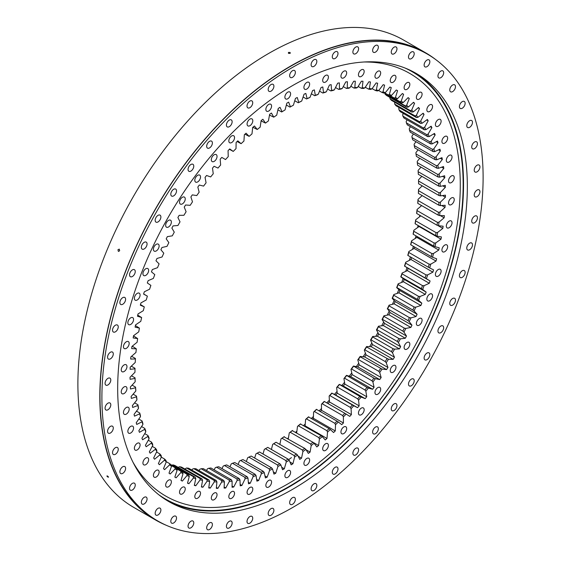 <?xml version="1.0" encoding="UTF-8"?>
<svg xmlns="http://www.w3.org/2000/svg" width="561" height="561" viewBox="0 0 561 561"><rect width="100%" height="100%" fill="white"/><g stroke="black" fill="none" stroke-linecap="round" stroke-linejoin="round"><path stroke-width="0.84" d="M269.504 115.124L273.761 117.158A216.048 124.738 -60 0 1 276.713 115.173L278.242 108.462A223.026 128.764 -60 0 1 280.023 107.326L282.092 111.73A216.048 124.738 -60 0 1 285.051 109.928L286.853 103.161A223.026 128.764 -60 0 1 287.744 102.649A223.026 128.764 -60 0 1 288.635 102.137L290.437 106.821A216.048 124.738 -60 0 1 293.396 105.202L292.309 105.819A214.968 124.114 120 0 0 289.953 107.102L286.355 105.026M249.94 125.699A4.046 2.335 -60 0 1 247.92 125.902A4.046 2.335 -60 0 1 247.296 122.663A4.046 2.335 -60 0 1 249.94 119.093A4.046 2.335 -60 0 1 251.959 118.897A4.046 2.335 -60 0 1 252.583 122.137A4.046 2.335 -60 0 1 249.94 125.699M231.679 142.557A4.046 2.335 -60 0 1 229.659 142.753A4.046 2.335 -60 0 1 229.035 139.514A4.046 2.335 -60 0 1 231.679 135.951A4.046 2.335 -60 0 1 233.699 135.755A4.046 2.335 -60 0 1 234.323 138.995A4.046 2.335 -60 0 1 231.679 142.557M214.176 161.379A4.046 2.335 -60 0 1 212.156 161.582A4.046 2.335 -60 0 1 211.532 158.342A4.046 2.335 -60 0 1 214.176 154.773A4.046 2.335 -60 0 1 216.195 154.577A4.046 2.335 -60 0 1 216.819 157.816A4.046 2.335 -60 0 1 214.176 161.379M197.668 181.918A4.046 2.335 -60 0 1 195.649 182.115A4.046 2.335 -60 0 1 195.025 178.875A4.046 2.335 -60 0 1 197.668 175.312A4.046 2.335 -60 0 1 199.688 175.109A4.046 2.335 -60 0 1 200.312 178.349A4.046 2.335 -60 0 1 197.668 181.918M182.381 203.888A4.046 2.335 -60 0 1 180.354 204.085A4.046 2.335 -60 0 1 179.737 200.845A4.046 2.335 -60 0 1 182.381 197.283A4.046 2.335 -60 0 1 184.401 197.086A4.046 2.335 -60 0 1 185.018 200.326A4.046 2.335 -60 0 1 182.381 203.888M168.51 226.995A4.046 2.335 -60 0 1 166.491 227.198A4.046 2.335 -60 0 1 165.874 223.958A4.046 2.335 -60 0 1 168.51 220.396A4.046 2.335 -60 0 1 170.537 220.193A4.046 2.335 -60 0 1 171.154 223.432A4.046 2.335 -60 0 1 168.51 226.995M156.26 250.935A4.046 2.335 -60 0 1 154.24 251.132A4.046 2.335 -60 0 1 153.616 247.892A4.046 2.335 -60 0 1 156.26 244.33A4.046 2.335 -60 0 1 158.279 244.133A4.046 2.335 -60 0 1 158.903 247.373A4.046 2.335 -60 0 1 156.26 250.935M145.783 275.367A4.046 2.335 -60 0 1 143.763 275.57A4.046 2.335 -60 0 1 143.146 272.33A4.046 2.335 -60 0 1 145.783 268.768A4.046 2.335 -60 0 1 147.809 268.565A4.046 2.335 -60 0 1 148.427 271.805A4.046 2.335 -60 0 1 145.783 275.367M137.228 299.981A4.046 2.335 -60 0 1 135.208 300.177A4.046 2.335 -60 0 1 134.591 296.937A4.046 2.335 -60 0 1 137.228 293.375A4.046 2.335 -60 0 1 139.254 293.179A4.046 2.335 -60 0 1 139.871 296.418A4.046 2.335 -60 0 1 137.228 299.981M130.713 324.426A4.046 2.335 -60 0 1 128.686 324.63A4.046 2.335 -60 0 1 128.069 321.39A4.046 2.335 -60 0 1 130.713 317.828A4.046 2.335 -60 0 1 132.733 317.624A4.046 2.335 -60 0 1 133.35 320.864A4.046 2.335 -60 0 1 130.713 324.426M126.316 348.381A4.046 2.335 -60 0 1 124.29 348.584A4.046 2.335 -60 0 1 123.672 345.345A4.046 2.335 -60 0 1 126.316 341.782A4.046 2.335 -60 0 1 128.336 341.579A4.046 2.335 -60 0 1 128.953 344.819A4.046 2.335 -60 0 1 126.316 348.381M124.1 371.522A4.046 2.335 -60 0 1 122.081 371.726A4.046 2.335 -60 0 1 121.457 368.486A4.046 2.335 -60 0 1 124.1 364.923A4.046 2.335 -60 0 1 126.12 364.72A4.046 2.335 -60 0 1 126.744 367.96A4.046 2.335 -60 0 1 124.1 371.522M124.1 393.534A4.046 2.335 -60 0 1 122.081 393.731A4.046 2.335 -60 0 1 121.457 390.491A4.046 2.335 -60 0 1 124.1 386.929A4.046 2.335 -60 0 1 126.12 386.732A4.046 2.335 -60 0 1 126.744 389.972A4.046 2.335 -60 0 1 124.1 393.534M126.316 414.116A4.046 2.335 -60 0 1 124.29 414.32A4.046 2.335 -60 0 1 123.672 411.08A4.046 2.335 -60 0 1 126.316 407.517A4.046 2.335 -60 0 1 128.336 407.314A4.046 2.335 -60 0 1 128.953 410.554A4.046 2.335 -60 0 1 126.316 414.116M130.713 433.001A4.046 2.335 -60 0 1 128.686 433.197A4.046 2.335 -60 0 1 128.069 429.957A4.046 2.335 -60 0 1 130.713 426.395A4.046 2.335 -60 0 1 132.733 426.199A4.046 2.335 -60 0 1 133.35 429.438A4.046 2.335 -60 0 1 130.713 433.001M137.228 449.915A4.046 2.335 -60 0 1 135.208 450.118A4.046 2.335 -60 0 1 134.591 446.879A4.046 2.335 -60 0 1 137.228 443.316A4.046 2.335 -60 0 1 139.254 443.113A4.046 2.335 -60 0 1 139.871 446.353A4.046 2.335 -60 0 1 137.228 449.915M145.783 464.648A4.046 2.335 -60 0 1 143.763 464.852A4.046 2.335 -60 0 1 143.146 461.612A4.046 2.335 -60 0 1 145.783 458.042A4.046 2.335 -60 0 1 147.809 457.846A4.046 2.335 -60 0 1 148.427 461.086A4.046 2.335 -60 0 1 145.783 464.648M156.26 476.99A4.046 2.335 -60 0 1 154.24 477.194A4.046 2.335 -60 0 1 153.616 473.954A4.046 2.335 -60 0 1 156.26 470.391A4.046 2.335 -60 0 1 158.279 470.188A4.046 2.335 -60 0 1 158.903 473.428A4.046 2.335 -60 0 1 156.26 476.99M168.51 486.78A4.046 2.335 -60 0 1 166.491 486.976A4.046 2.335 -60 0 1 165.874 483.736A4.046 2.335 -60 0 1 168.51 480.174A4.046 2.335 -60 0 1 170.537 479.978A4.046 2.335 -60 0 1 171.154 483.217A4.046 2.335 -60 0 1 168.51 486.78M182.381 493.876A4.046 2.335 -60 0 1 180.354 494.08A4.046 2.335 -60 0 1 179.737 490.84A4.046 2.335 -60 0 1 182.381 487.278A4.046 2.335 -60 0 1 184.401 487.074A4.046 2.335 -60 0 1 185.018 490.314A4.046 2.335 -60 0 1 182.381 493.876M197.668 498.196A4.046 2.335 -60 0 1 195.649 498.392A4.046 2.335 -60 0 1 195.025 495.153A4.046 2.335 -60 0 1 197.668 491.59A4.046 2.335 -60 0 1 199.688 491.394A4.046 2.335 -60 0 1 200.312 494.634A4.046 2.335 -60 0 1 197.668 498.196M214.176 499.669A4.046 2.335 -60 0 1 212.156 499.872A4.046 2.335 -60 0 1 211.532 496.632A4.046 2.335 -60 0 1 214.176 493.07A4.046 2.335 -60 0 1 216.195 492.867A4.046 2.335 -60 0 1 216.819 496.106A4.046 2.335 -60 0 1 214.176 499.669M231.679 498.28A4.046 2.335 -60 0 1 229.659 498.484A4.046 2.335 -60 0 1 229.035 495.244A4.046 2.335 -60 0 1 231.679 491.681A4.046 2.335 -60 0 1 233.699 491.478A4.046 2.335 -60 0 1 234.323 494.718A4.046 2.335 -60 0 1 231.679 498.28M249.94 494.052A4.046 2.335 -60 0 1 247.92 494.255A4.046 2.335 -60 0 1 247.296 491.015A4.046 2.335 -60 0 1 249.94 487.446A4.046 2.335 -60 0 1 251.959 487.25A4.046 2.335 -60 0 1 252.583 490.489A4.046 2.335 -60 0 1 249.94 494.052M268.712 487.039A4.046 2.335 -60 0 1 266.692 487.236A4.046 2.335 -60 0 1 266.068 483.996A4.046 2.335 -60 0 1 268.712 480.433A4.046 2.335 -60 0 1 270.732 480.23A4.046 2.335 -60 0 1 271.356 483.47A4.046 2.335 -60 0 1 268.712 487.039M287.744 477.327A4.046 2.335 -60 0 1 285.724 477.53A4.046 2.335 -60 0 1 285.1 474.29A4.046 2.335 -60 0 1 287.744 470.728A4.046 2.335 -60 0 1 289.764 470.525A4.046 2.335 -60 0 1 290.388 473.765A4.046 2.335 -60 0 1 287.744 477.327M306.776 465.062A4.046 2.335 -60 0 1 304.749 465.265A4.046 2.335 -60 0 1 304.132 462.026A4.046 2.335 -60 0 1 306.776 458.456A4.046 2.335 -60 0 1 308.795 458.26A4.046 2.335 -60 0 1 309.413 461.5A4.046 2.335 -60 0 1 306.776 465.062M325.548 450.399A4.046 2.335 -60 0 1 323.522 450.602A4.046 2.335 -60 0 1 322.905 447.362A4.046 2.335 -60 0 1 325.548 443.8A4.046 2.335 -60 0 1 327.568 443.597A4.046 2.335 -60 0 1 328.185 446.837A4.046 2.335 -60 0 1 325.548 450.399M343.809 433.548A4.046 2.335 -60 0 1 341.782 433.744A4.046 2.335 -60 0 1 341.165 430.504A4.046 2.335 -60 0 1 343.809 426.942A4.046 2.335 -60 0 1 345.828 426.746A4.046 2.335 -60 0 1 346.446 429.985A4.046 2.335 -60 0 1 343.809 433.548M361.312 414.719A4.046 2.335 -60 0 1 359.285 414.923A4.046 2.335 -60 0 1 358.668 411.683A4.046 2.335 -60 0 1 361.312 408.12A4.046 2.335 -60 0 1 363.332 407.917A4.046 2.335 -60 0 1 363.949 411.157A4.046 2.335 -60 0 1 361.312 414.719M377.819 394.187A4.046 2.335 -60 0 1 375.793 394.383A4.046 2.335 -60 0 1 375.176 391.143A4.046 2.335 -60 0 1 377.819 387.581A4.046 2.335 -60 0 1 379.839 387.385A4.046 2.335 -60 0 1 380.456 390.624A4.046 2.335 -60 0 1 377.819 394.187M393.107 372.216A4.046 2.335 -60 0 1 391.087 372.413A4.046 2.335 -60 0 1 390.47 369.173A4.046 2.335 -60 0 1 393.107 365.611A4.046 2.335 -60 0 1 395.126 365.414A4.046 2.335 -60 0 1 395.75 368.654A4.046 2.335 -60 0 1 393.107 372.216M406.97 349.103A4.046 2.335 -60 0 1 404.951 349.307A4.046 2.335 -60 0 1 404.334 346.067A4.046 2.335 -60 0 1 406.97 342.505A4.046 2.335 -60 0 1 408.997 342.301A4.046 2.335 -60 0 1 409.614 345.541A4.046 2.335 -60 0 1 406.97 349.103M419.228 325.17A4.046 2.335 -60 0 1 417.202 325.366A4.046 2.335 -60 0 1 416.585 322.126A4.046 2.335 -60 0 1 419.228 318.564A4.046 2.335 -60 0 1 421.248 318.368A4.046 2.335 -60 0 1 421.865 321.607A4.046 2.335 -60 0 1 419.228 325.17M429.698 300.731A4.046 2.335 -60 0 1 427.678 300.934A4.046 2.335 -60 0 1 427.061 297.695A4.046 2.335 -60 0 1 429.698 294.125A4.046 2.335 -60 0 1 431.725 293.929A4.046 2.335 -60 0 1 432.342 297.169A4.046 2.335 -60 0 1 429.698 300.731M438.253 276.124A4.046 2.335 -60 0 1 436.234 276.321A4.046 2.335 -60 0 1 435.617 273.081A4.046 2.335 -60 0 1 438.253 269.518A4.046 2.335 -60 0 1 440.28 269.322A4.046 2.335 -60 0 1 440.897 272.562A4.046 2.335 -60 0 1 438.253 276.124M444.775 251.672A4.046 2.335 -60 0 1 442.755 251.875A4.046 2.335 -60 0 1 442.131 248.635A4.046 2.335 -60 0 1 444.775 245.073A4.046 2.335 -60 0 1 446.794 244.869A4.046 2.335 -60 0 1 447.419 248.109A4.046 2.335 -60 0 1 444.775 251.672M449.172 227.717A4.046 2.335 -60 0 1 447.152 227.92A4.046 2.335 -60 0 1 446.528 224.68A4.046 2.335 -60 0 1 449.172 221.118A4.046 2.335 -60 0 1 451.191 220.915A4.046 2.335 -60 0 1 451.815 224.155A4.046 2.335 -60 0 1 449.172 227.717M451.388 204.576A4.046 2.335 -60 0 1 449.361 204.779A4.046 2.335 -60 0 1 448.744 201.539A4.046 2.335 -60 0 1 451.388 197.977A4.046 2.335 -60 0 1 453.407 197.774A4.046 2.335 -60 0 1 454.024 201.013A4.046 2.335 -60 0 1 451.388 204.576M451.388 182.57A4.046 2.335 -60 0 1 449.361 182.767A4.046 2.335 -60 0 1 448.744 179.527A4.046 2.335 -60 0 1 451.388 175.965A4.046 2.335 -60 0 1 453.407 175.761A4.046 2.335 -60 0 1 454.024 179.001A4.046 2.335 -60 0 1 451.388 182.57M449.172 161.982A4.046 2.335 -60 0 1 447.152 162.185A4.046 2.335 -60 0 1 446.528 158.945A4.046 2.335 -60 0 1 449.172 155.383A4.046 2.335 -60 0 1 451.191 155.18A4.046 2.335 -60 0 1 451.815 158.419A4.046 2.335 -60 0 1 449.172 161.982M444.775 143.104A4.046 2.335 -60 0 1 442.755 143.3A4.046 2.335 -60 0 1 442.131 140.061A4.046 2.335 -60 0 1 444.775 136.498A4.046 2.335 -60 0 1 446.794 136.302A4.046 2.335 -60 0 1 447.419 139.542A4.046 2.335 -60 0 1 444.775 143.104M438.253 126.183A4.046 2.335 -60 0 1 436.234 126.386A4.046 2.335 -60 0 1 435.617 123.147A4.046 2.335 -60 0 1 438.253 119.584A4.046 2.335 -60 0 1 440.28 119.381A4.046 2.335 -60 0 1 440.897 122.621A4.046 2.335 -60 0 1 438.253 126.183M429.698 111.45A4.046 2.335 -60 0 1 427.678 111.653A4.046 2.335 -60 0 1 427.061 108.413A4.046 2.335 -60 0 1 429.698 104.851A4.046 2.335 -60 0 1 431.725 104.648A4.046 2.335 -60 0 1 432.342 107.887A4.046 2.335 -60 0 1 429.698 111.45M419.228 99.108A4.046 2.335 -60 0 1 417.202 99.311A4.046 2.335 -60 0 1 416.585 96.071A4.046 2.335 -60 0 1 419.228 92.509A4.046 2.335 -60 0 1 421.248 92.306A4.046 2.335 -60 0 1 421.865 95.545A4.046 2.335 -60 0 1 419.228 99.108M406.97 89.325A4.046 2.335 -60 0 1 404.951 89.522A4.046 2.335 -60 0 1 404.334 86.282A4.046 2.335 -60 0 1 406.97 82.719A4.046 2.335 -60 0 1 408.997 82.523A4.046 2.335 -60 0 1 409.614 85.763A4.046 2.335 -60 0 1 406.97 89.325M393.107 82.222A4.046 2.335 -60 0 1 391.087 82.425A4.046 2.335 -60 0 1 390.463 79.185A4.046 2.335 -60 0 1 393.107 75.623A4.046 2.335 -60 0 1 395.126 75.419A4.046 2.335 -60 0 1 395.75 78.659A4.046 2.335 -60 0 1 393.107 82.222M377.819 77.909A4.046 2.335 -60 0 1 375.793 78.105A4.046 2.335 -60 0 1 375.176 74.865A4.046 2.335 -60 0 1 377.819 71.303A4.046 2.335 -60 0 1 379.839 71.107A4.046 2.335 -60 0 1 380.456 74.347A4.046 2.335 -60 0 1 377.819 77.909M361.312 76.429A4.046 2.335 -60 0 1 359.285 76.633A4.046 2.335 -60 0 1 358.668 73.393A4.046 2.335 -60 0 1 361.312 69.83A4.046 2.335 -60 0 1 363.332 69.627A4.046 2.335 -60 0 1 363.949 72.867A4.046 2.335 -60 0 1 361.312 76.429M343.809 77.818A4.046 2.335 -60 0 1 341.782 78.021A4.046 2.335 -60 0 1 341.165 74.781A4.046 2.335 -60 0 1 343.809 71.219A4.046 2.335 -60 0 1 345.828 71.016A4.046 2.335 -60 0 1 346.446 74.255A4.046 2.335 -60 0 1 343.809 77.818M325.548 82.046A4.046 2.335 -60 0 1 323.522 82.25A4.046 2.335 -60 0 1 322.905 79.01A4.046 2.335 -60 0 1 325.548 75.447A4.046 2.335 -60 0 1 327.568 75.244A4.046 2.335 -60 0 1 328.185 78.484A4.046 2.335 -60 0 1 325.548 82.046M306.776 89.066A4.046 2.335 -60 0 1 304.749 89.269A4.046 2.335 -60 0 1 304.132 86.022A4.046 2.335 -60 0 1 306.776 82.46A4.046 2.335 -60 0 1 308.795 82.264A4.046 2.335 -60 0 1 309.413 85.503A4.046 2.335 -60 0 1 306.776 89.066M268.712 111.036A4.046 2.335 -60 0 1 266.692 111.239A4.046 2.335 -60 0 1 266.068 108A4.046 2.335 -60 0 1 268.712 104.437A4.046 2.335 -60 0 1 270.732 104.234A4.046 2.335 -60 0 1 271.356 107.474A4.046 2.335 -60 0 1 268.712 111.036M287.744 98.771A4.046 2.335 -60 0 1 285.724 98.974A4.046 2.335 -60 0 1 285.1 95.735A4.046 2.335 -60 0 1 287.744 92.172A4.046 2.335 -60 0 1 289.764 91.969A4.046 2.335 -60 0 1 290.388 95.209A4.046 2.335 -60 0 1 287.744 98.771M288.158 459.143L289.224 460.293A216.048 124.738 -60 0 1 287.744 461.149A216.048 124.738 -60 0 1 286.264 461.998L285.801 460.504L265.409 448.73A214.968 124.114 -60 0 0 266.587 448.057A214.968 124.114 -60 0 0 267.765 447.369L288.158 459.143A214.968 124.114 120 0 1 286.98 459.831A214.968 124.114 120 0 1 285.801 460.504M418.555 181.035A214.968 124.114 -60 0 1 418.59 183.742L438.983 195.516A214.968 124.114 120 0 0 438.954 192.809L418.555 181.035L418.548 179.8L421.837 176.35M418.155 171.694A214.968 124.114 -60 0 1 418.317 174.317L438.709 186.091A214.968 124.114 120 0 0 438.548 183.468L418.155 171.694L418.127 170.418L421.016 167.164M417.293 162.648A214.968 124.114 -60 0 1 417.587 165.186L437.98 176.96A214.968 124.114 120 0 0 437.692 174.422L417.293 162.648L417.251 161.344L419.761 158.314M415.989 153.938A214.968 124.114 -60 0 1 416.402 156.372L436.802 168.146A214.968 124.114 120 0 0 436.381 165.712L415.989 153.938L415.918 152.599L418.078 149.815M414.235 145.572A214.968 124.114 -60 0 1 414.782 147.908L435.175 159.682A214.968 124.114 120 0 0 434.635 157.346L414.235 145.572L414.144 144.205L415.96 141.695M412.04 137.592A214.968 124.114 -60 0 1 412.714 139.815L433.106 151.589A214.968 124.114 120 0 0 432.44 149.366L412.04 137.592L411.928 136.197L413.422 133.981M409.418 130.012A214.968 124.114 -60 0 1 410.203 132.123L430.603 143.897A214.968 124.114 120 0 0 429.81 141.786L409.418 130.012L409.271 128.595L410.47 126.688M406.36 122.859A214.968 124.114 -60 0 1 407.272 124.844L427.664 136.618A214.968 124.114 120 0 0 426.76 134.633L406.36 122.859L406.185 121.421L407.111 119.851M402.889 116.148A214.968 124.114 -60 0 1 403.92 118.006L424.312 129.78A214.968 124.114 120 0 0 423.289 127.929L402.889 116.148L402.686 114.696L403.352 113.476M399.018 109.914A214.968 124.114 -60 0 1 400.154 111.632L420.554 123.406A214.968 124.114 120 0 0 419.411 121.688L399.018 109.914L398.773 108.441L399.201 107.593M394.741 104.157A214.968 124.114 -60 0 1 395.996 105.741L416.388 117.515A214.968 124.114 120 0 0 415.14 115.931L394.741 104.157L394.685 102.207M390.084 98.904A214.968 124.114 -60 0 1 391.445 100.342L411.844 112.116A214.968 124.114 120 0 0 410.484 110.678L390.084 98.904L389.804 97.348M385.063 94.171A214.968 124.114 -60 0 1 386.529 95.461L406.921 107.235A214.968 124.114 120 0 0 405.456 105.945L385.063 94.171L384.713 92.677M384.418 92.93L401.641 102.88A214.968 124.114 120 0 0 400.084 101.737L388.535 95.075M381.992 92.446L383.002 91.843A216.048 124.738 -60 0 1 385.295 92.677L383.822 93.105A214.968 124.114 120 0 0 381.992 92.446L378.682 90.531M375.372 90.482L376.34 89.893A216.048 124.738 -60 0 1 378.731 90.517L377.28 90.98A214.968 124.114 120 0 0 375.372 90.482L372.125 88.61M390.281 95.749L396.024 99.066A214.968 124.114 120 0 0 394.467 98.14A214.968 124.114 120 0 0 394.369 98.084L390.309 95.742M388.331 94.984L389.383 94.374A216.048 124.738 -60 0 1 391.571 95.405L390.077 95.805A214.968 124.114 120 0 0 388.331 94.984L384.657 92.86M368.486 89.094L369.411 88.519A216.048 124.738 -60 0 1 371.894 88.94L370.463 89.43A214.968 124.114 120 0 0 368.486 89.094L365.274 87.243M361.361 88.294L362.238 87.733A216.048 124.738 -60 0 1 364.804 87.944L363.402 88.463A214.968 124.114 120 0 0 361.361 88.294L358.163 86.45M354.005 88.077L354.84 87.53A216.048 124.738 -60 0 1 357.483 87.537L356.116 88.077A214.968 124.114 120 0 0 354.005 88.077L350.814 86.233M346.46 88.442L347.245 87.923A216.048 124.738 -60 0 1 349.959 87.719L348.619 88.28A214.968 124.114 120 0 0 346.46 88.442L343.262 86.597M338.732 89.395L339.475 88.904A216.048 124.738 -60 0 1 342.245 88.491L340.941 89.066A214.968 124.114 120 0 0 338.732 89.395L335.513 87.537M330.85 90.931L331.551 90.461A216.048 124.738 -60 0 1 334.37 89.844L333.101 90.433A214.968 124.114 120 0 0 330.85 90.931L327.603 89.059M322.834 93.042L323.487 92.607A216.048 124.738 -60 0 1 326.355 91.78L325.121 92.383A214.968 124.114 120 0 0 322.834 93.042L319.546 91.141M314.714 95.721L315.324 95.321A216.048 124.738 -60 0 1 318.227 94.29L317.028 94.9A214.968 124.114 120 0 0 314.714 95.721L311.369 93.792M306.509 98.967L307.077 98.603A216.048 124.738 -60 0 1 310.009 97.376L308.845 97.986A214.968 124.114 120 0 0 306.509 98.967L303.101 96.997M298.249 102.761L298.775 102.439A216.048 124.738 -60 0 1 301.72 101.015L300.598 101.632A214.968 124.114 120 0 0 298.249 102.761L294.756 100.742M276.061 442.243A214.968 124.114 -60 0 1 273.712 443.751L294.104 455.525A214.968 124.114 120 0 0 296.46 454.017L276.061 442.243L275.64 442.461A216.048 124.738 120 0 1 272.688 444.354L273.712 443.751M284.336 436.612A214.968 124.114 -60 0 1 281.994 438.26L302.386 450.034A214.968 124.114 120 0 0 304.728 448.386L283.95 436.781A216.048 124.738 120 0 1 281.012 438.856L281.994 438.26M292.554 430.483A214.968 124.114 -60 0 1 290.226 432.272L310.619 444.046A214.968 124.114 120 0 0 312.947 442.264L292.211 430.61A216.048 124.738 120 0 1 289.294 432.854L290.226 432.272M300.689 423.892A214.968 124.114 -60 0 1 298.389 425.806L318.788 437.587A214.968 124.114 120 0 0 321.088 435.666L300.387 423.969A216.048 124.738 120 0 1 297.498 426.374L298.389 425.806M308.732 416.844A214.968 124.114 -60 0 1 306.46 418.892L326.853 430.666A214.968 124.114 120 0 0 329.125 428.618L308.459 416.872A216.048 124.738 120 0 1 305.612 419.439L306.46 418.892M316.642 409.369A214.968 124.114 -60 0 1 314.412 411.529L334.805 423.303A214.968 124.114 120 0 0 337.035 421.143L316.411 409.341A216.048 124.738 120 0 1 313.613 412.055L314.412 411.529M324.405 401.48A214.968 124.114 -60 0 1 322.217 403.759L342.617 415.533A214.968 124.114 120 0 0 344.798 413.254L324.209 401.403A216.048 124.738 120 0 1 321.46 404.257L322.217 403.759M332 393.212A214.968 124.114 -60 0 1 329.861 395.596L350.253 407.37A214.968 124.114 120 0 0 352.392 404.986L331.824 393.079A216.048 124.738 120 0 1 329.146 396.066L329.861 395.596M339.391 384.58A214.968 124.114 -60 0 1 337.315 387.062L357.708 398.836A214.968 124.114 120 0 0 359.783 396.354L339.251 384.39A216.048 124.738 120 0 1 336.649 387.504L337.315 387.062M346.572 375.618A214.968 124.114 -60 0 1 344.559 378.191L364.952 389.965A214.968 124.114 120 0 0 366.964 387.392L346.46 375.365A216.048 124.738 120 0 1 343.935 378.598L344.559 378.191M353.507 366.34A214.968 124.114 -60 0 1 351.565 369.005L371.964 380.779A214.968 124.114 120 0 0 373.907 378.114L353.423 366.038A216.048 124.738 120 0 1 350.983 369.376L351.565 369.005M372.693 336.958A214.968 124.114 -60 0 1 370.989 339.826L391.389 351.6A214.968 124.114 120 0 0 393.086 348.732L372.693 336.958L372.672 336.481A216.048 124.738 120 0 1 370.541 340.078L370.989 339.826M385.197 361.565L364.804 349.791A214.968 124.114 -60 0 0 366.592 346.986L388.471 359.222A216.048 124.738 -60 0 1 386.227 362.743L385.197 361.565A214.968 124.114 120 0 0 386.985 358.76M378.717 371.298L358.325 359.524A214.968 124.114 -60 0 0 360.19 356.789L382.048 369.082A216.048 124.738 -60 0 1 379.706 372.518L378.717 371.298A214.968 124.114 120 0 0 380.582 368.563M393.766 295.24A214.968 124.114 -60 0 1 392.462 298.256L412.854 310.03A214.968 124.114 120 0 0 414.165 307.014L393.766 295.24L393.801 294.532A216.048 124.738 120 0 1 392.167 298.319L392.462 298.256M408.015 320.619L387.623 308.845A214.968 124.114 -60 0 0 389.032 305.85L409.425 317.624L410.975 317.856A216.048 124.738 -60 0 1 409.207 321.614L408.015 320.619A214.968 124.114 120 0 0 409.425 317.624M378.479 326.74A214.968 124.114 -60 0 1 376.873 329.658L397.265 341.432A214.968 124.114 120 0 0 398.871 338.514L378.479 326.74L378.479 326.207A216.048 124.738 120 0 1 376.459 329.868L376.873 329.658M402.812 331.095L382.42 319.321A214.968 124.114 -60 0 0 383.927 316.362L404.327 328.136L405.862 328.423A216.048 124.738 -60 0 1 403.962 332.14L402.812 331.095A214.968 124.114 120 0 0 404.327 328.136M398.121 284.56A214.968 124.114 -60 0 1 396.929 287.597L417.321 299.371A214.968 124.114 120 0 0 418.52 296.334L398.121 284.56L398.17 283.803A216.048 124.738 120 0 1 396.669 287.611L396.929 287.597M402.09 273.845A214.968 124.114 -60 0 1 401.003 276.889L421.395 288.663A214.968 124.114 120 0 0 422.482 285.619L402.09 273.845L402.139 273.032A216.048 124.738 120 0 1 400.778 276.846L401.003 276.889M405.645 263.123A214.968 124.114 -60 0 1 404.677 266.166L425.077 277.94A214.968 124.114 120 0 0 426.044 274.904L405.645 263.123L405.701 262.26A216.048 124.738 120 0 1 404.488 266.075L404.677 266.166M408.794 252.436A214.968 124.114 -60 0 1 407.945 255.465L428.338 267.239A214.968 124.114 120 0 0 429.186 264.21L408.794 252.436L408.85 251.517A216.048 124.738 120 0 1 407.784 255.318L407.945 255.465M411.515 241.805A214.968 124.114 -60 0 1 410.785 244.813L431.178 256.587A214.968 124.114 120 0 0 431.907 253.579L411.515 241.805L411.564 240.837A216.048 124.738 120 0 1 410.652 244.61L410.785 244.813M413.801 231.265A214.968 124.114 -60 0 1 413.198 234.246L433.59 246.02A214.968 124.114 120 0 0 434.193 243.039L413.801 231.265L413.85 230.248A216.048 124.738 120 0 1 413.092 233.986L413.198 234.246M415.645 220.852A214.968 124.114 -60 0 1 415.168 223.79L435.56 235.571A214.968 124.114 120 0 0 436.044 232.626L415.645 220.852L415.694 219.786A216.048 124.738 120 0 1 415.091 223.474L415.168 223.79M417.054 210.592A214.968 124.114 -60 0 1 416.697 213.489L437.096 225.263A214.968 124.114 120 0 0 437.447 222.366L417.054 210.592L417.082 209.477A216.048 124.738 120 0 1 416.641 213.11L416.697 213.489M418.008 200.515A214.968 124.114 -60 0 1 417.784 203.355L438.176 215.129A214.968 124.114 120 0 0 438.4 212.289L418.008 200.515L418.029 199.358A216.048 124.738 120 0 1 417.749 202.921L417.784 203.355M438.807 205.2L418.415 193.426A214.968 124.114 -60 0 0 418.506 190.656L438.905 202.43L440.434 202.114A216.048 124.738 -60 0 1 440.315 205.592L438.807 205.2A214.968 124.114 120 0 0 438.905 202.43M135.559 387.132A214.968 124.114 120 0 0 135.783 389.713L135.818 391.003A216.048 124.738 -60 0 1 135.538 387.763L135.559 387.132L132.087 385.127M136.512 396.108A214.968 124.114 120 0 0 136.87 398.591L136.926 399.916A216.048 124.738 -60 0 1 136.484 396.795L136.512 396.108L133.125 394.152M137.915 404.747A214.968 124.114 120 0 0 138.399 407.132L138.476 408.485A216.048 124.738 -60 0 1 137.873 405.491L137.915 404.747L134.591 402.826M139.766 413.029A214.968 124.114 120 0 0 140.369 415.308L140.474 416.69A216.048 124.738 -60 0 1 139.717 413.829L139.766 413.029L136.491 411.136M142.052 420.925A214.968 124.114 120 0 0 142.782 423.092L142.915 424.495A216.048 124.738 -60 0 1 142.003 421.781L142.052 420.925L138.819 419.06M144.773 428.415A214.968 124.114 120 0 0 145.622 430.462L145.783 431.886A216.048 124.738 -60 0 1 144.717 429.319L144.773 428.415L141.568 426.563M147.922 435.476A214.968 124.114 120 0 0 148.889 437.398L149.079 438.842A216.048 124.738 -60 0 1 147.866 436.43L147.922 435.476L144.724 433.632M151.477 442.082A214.968 124.114 120 0 0 152.564 443.87L152.788 445.336A216.048 124.738 -60 0 1 151.428 443.085L151.477 442.082L148.286 440.238M155.439 448.218A214.968 124.114 120 0 0 156.638 449.873L156.898 451.346A216.048 124.738 -60 0 1 155.397 449.27L155.439 448.218L152.241 446.374M159.801 453.87A214.968 124.114 120 0 0 161.105 455.378L161.4 456.864A216.048 124.738 -60 0 1 159.759 454.964L159.801 453.87L156.575 452.005M164.534 459.01A214.968 124.114 120 0 0 165.944 460.371L166.28 461.864A216.048 124.738 -60 0 1 164.506 460.153L164.534 459.01L161.28 457.131M176.715 468.856L180.873 471.254A214.968 124.114 120 0 0 182.57 472.159L176.505 468.652M169.639 463.631A214.968 124.114 120 0 0 171.147 464.845L171.519 466.338A216.048 124.738 -60 0 1 169.625 464.817L169.639 463.631L166.238 461.668M182.57 472.159L183.026 473.645A216.048 124.738 -60 0 1 180.894 472.516L176.098 477.825A223.026 128.764 -60 0 1 174.843 477.081L177.108 470.272L176.694 468.779A214.968 124.114 120 0 1 175.088 467.713L171.322 465.539M174.85 465.455A214.968 124.114 -60 0 1 172.984 464.873L193.377 476.647A214.968 124.114 120 0 0 195.242 477.229L174.85 465.455M170.972 464.704L188.762 474.978A214.968 124.114 120 0 1 186.974 474.234L171.224 465.139M181.603 467.131A214.968 124.114 -60 0 1 179.66 466.71L200.06 478.484A214.968 124.114 120 0 0 202.002 478.905L181.603 467.131M188.615 468.225A214.968 124.114 -60 0 1 186.603 467.972L206.995 479.746A214.968 124.114 120 0 0 209.008 479.999L188.615 468.225M195.859 468.737A214.968 124.114 -60 0 1 193.776 468.645L214.176 480.419A214.968 124.114 120 0 0 216.251 480.511L195.859 468.737M203.313 468.659A214.968 124.114 -60 0 1 201.175 468.737L221.567 480.518A214.968 124.114 120 0 0 223.706 480.433L203.313 468.659M210.95 468A214.968 124.114 -60 0 1 208.769 468.246L229.161 480.02A214.968 124.114 120 0 0 231.349 479.774L210.95 468M218.762 466.752A214.968 124.114 -60 0 1 216.532 467.166L236.924 478.94A214.968 124.114 120 0 0 239.154 478.533L218.762 466.752M226.714 464.929A214.968 124.114 -60 0 1 224.442 465.511L244.834 477.285A214.968 124.114 120 0 0 247.106 476.71L226.714 464.929M234.779 462.537A214.968 124.114 -60 0 1 232.478 463.274L252.878 475.048A214.968 124.114 120 0 0 255.178 474.311L234.779 462.537M242.948 459.571A214.968 124.114 -60 0 1 240.62 460.469L261.012 472.243A214.968 124.114 120 0 0 263.34 471.345L242.948 459.571M251.181 456.051A214.968 124.114 -60 0 1 248.839 457.103L269.231 468.877A214.968 124.114 120 0 0 271.573 467.825L251.181 456.051M259.463 451.977A214.968 124.114 -60 0 1 257.106 453.19L277.506 464.964A214.968 124.114 120 0 0 279.855 463.751L259.463 451.977M252.899 127.263L257.254 129.493A216.048 124.738 -60 0 1 260.157 127.172L261.131 120.622A223.026 128.764 -60 0 1 262.885 119.269L265.479 123.083L261.089 120.91M237.114 141.519L241.111 143.686A216.048 124.738 -60 0 1 243.937 141.042L244.337 134.738A223.026 128.764 -60 0 1 246.055 133.195L249.126 136.372L244.954 134.177M131.484 375.793L135.061 377.855A214.968 124.114 120 0 0 135.152 380.512L135.173 381.768A216.048 124.738 -60 0 1 135.047 378.43L130.068 379.299A223.026 128.764 -60 0 1 130.04 377.258L134.977 372.245A216.048 124.738 -60 0 1 135.019 368.808L130.138 369.313A223.026 128.764 -60 0 1 130.208 367.217L135.236 362.462A216.048 124.738 -60 0 1 135.439 358.942L130.678 359.068A223.026 128.764 -60 0 1 130.846 356.922L135.951 352.448A216.048 124.738 -60 0 1 136.316 348.851L131.681 348.605A223.026 128.764 -60 0 1 131.947 346.425L137.122 342.231A216.048 124.738 -60 0 1 137.641 338.571L133.16 337.953A223.026 128.764 -60 0 1 133.518 335.73L138.742 331.846A216.048 124.738 -60 0 1 139.423 328.129L135.096 327.147A223.026 128.764 -60 0 1 135.552 324.896L140.804 321.313A216.048 124.738 -60 0 1 141.638 317.554L137.48 316.208A223.026 128.764 -60 0 1 138.034 313.936L143.307 310.675A216.048 124.738 -60 0 1 144.296 306.888L140.32 305.177A223.026 128.764 -60 0 1 140.965 302.884L146.239 299.96A216.048 124.738 -60 0 1 147.382 296.152L143.602 294.083A223.026 128.764 -60 0 1 144.331 291.783L149.598 289.203A216.048 124.738 -60 0 1 150.881 285.381L147.312 282.961A223.026 128.764 -60 0 1 148.132 280.661L153.363 278.424A216.048 124.738 -60 0 1 154.794 274.61L151.442 271.847A223.026 128.764 -60 0 1 152.347 269.553L157.529 267.674A216.048 124.738 -60 0 1 159.1 263.873L155.972 260.767A223.026 128.764 -60 0 1 156.961 258.488L162.087 256.966A216.048 124.738 -60 0 1 163.791 253.193L160.902 249.764A223.026 128.764 -60 0 1 161.968 247.499L167.024 246.342A216.048 124.738 -60 0 1 168.854 242.611L166.21 238.867A223.026 128.764 -60 0 1 167.353 236.63L172.311 235.837A216.048 124.738 -60 0 1 174.275 232.149L171.883 228.103A223.026 128.764 -60 0 1 173.097 225.894L177.949 225.48A216.048 124.738 -60 0 1 180.025 221.847L177.893 217.507A223.026 128.764 -60 0 1 179.183 215.34L183.917 215.291A216.048 124.738 -60 0 1 186.105 211.735L184.239 207.114A223.026 128.764 -60 0 1 185.586 204.989L190.193 205.319A216.048 124.738 -60 0 1 192.486 201.841L190.894 196.946A223.026 128.764 -60 0 1 192.304 194.877L196.757 195.579A216.048 124.738 -60 0 1 199.148 192.192L197.83 187.051A223.026 128.764 -60 0 1 199.302 185.039L203.594 186.105A216.048 124.738 -60 0 1 206.076 182.816L205.046 177.437A223.026 128.764 -60 0 1 206.56 175.495L210.684 176.925A216.048 124.738 -60 0 1 213.25 173.749L212.5 168.153A223.026 128.764 -60 0 1 214.071 166.273L217.998 168.069A216.048 124.738 -60 0 1 220.641 165.011L220.178 159.212A223.026 128.764 -60 0 1 221.791 157.41L225.529 159.555A216.048 124.738 -60 0 1 228.236 156.631L228.061 150.643A223.026 128.764 -60 0 1 229.715 148.924L233.236 151.421L229.379 149.268M147.382 296.152L143.637 293.971M144.296 306.888L140.481 304.595M141.638 317.554L137.74 315.142M139.423 328.129L135.411 325.576M137.641 338.571L133.497 335.871M136.316 348.851L132.284 346.151M135.439 358.942L135.411 358.479L131.59 356.27M135.019 368.808L135.012 368.289L131.323 366.165M438.954 192.809L440.469 192.458A216.048 124.738 -60 0 1 440.511 195.845L438.983 195.516M438.548 183.468L440.048 183.075A216.048 124.738 -60 0 1 440.252 186.364L438.709 186.091M437.692 174.422L439.172 174.001A216.048 124.738 -60 0 1 439.529 177.178L437.98 176.96M436.381 165.712L437.839 165.25A216.048 124.738 -60 0 1 438.365 168.314L436.802 168.146M434.635 157.346L436.065 156.863A216.048 124.738 -60 0 1 436.746 159.794L435.175 159.682M432.44 149.366L433.842 148.854A216.048 124.738 -60 0 1 434.684 151.645L433.106 151.589M429.81 141.786L431.192 141.253A216.048 124.738 -60 0 1 432.18 143.897L430.603 143.897M426.76 134.633L428.106 134.079A216.048 124.738 -60 0 1 429.249 136.568L427.664 136.618M423.289 127.929L424.6 127.354A216.048 124.738 -60 0 1 425.89 129.682L424.312 129.78M419.411 121.688L420.694 121.099A216.048 124.738 -60 0 1 422.124 123.259L420.554 123.406M415.14 115.931L416.381 115.328A216.048 124.738 -60 0 1 417.952 117.319L416.388 117.515M410.484 110.678L411.69 110.068A216.048 124.738 -60 0 1 413.394 111.877L411.844 112.116M405.456 105.945L406.627 105.328A216.048 124.738 -60 0 1 408.464 106.948L406.921 107.235M400.084 101.737L401.213 101.127A216.048 124.738 -60 0 1 403.17 102.551L401.641 102.88M394.369 98.084L395.456 97.467A216.048 124.738 -60 0 1 397.532 98.701L396.024 99.066M296.46 454.017L297.561 455.118A216.048 124.738 -60 0 1 294.609 457.012L294.104 455.525M304.728 448.386L305.871 449.438A216.048 124.738 -60 0 1 302.933 451.507L302.386 450.034M312.947 442.264L314.132 443.267A216.048 124.738 -60 0 1 311.208 445.511L310.619 444.046M321.088 435.666L322.309 436.626A216.048 124.738 -60 0 1 319.419 439.032L318.788 437.587M329.125 428.618L330.38 429.523A216.048 124.738 -60 0 1 327.533 432.089L326.853 430.666M337.035 421.143L338.325 421.998A216.048 124.738 -60 0 1 335.527 424.712L334.805 423.303M344.798 413.254L346.123 414.053A216.048 124.738 -60 0 1 343.381 416.914L342.617 415.533M352.392 404.986L353.746 405.729A216.048 124.738 -60 0 1 351.067 408.724L350.253 407.37M359.783 396.354L361.172 397.048A216.048 124.738 -60 0 1 358.563 400.161L357.708 398.836M366.964 387.392L368.381 388.023A216.048 124.738 -60 0 1 365.849 391.255L364.952 389.965M373.907 378.114L375.344 378.696A216.048 124.738 -60 0 1 372.904 382.034L371.964 380.779M393.086 348.732L394.593 349.138A216.048 124.738 -60 0 1 392.462 352.736L391.389 351.6M414.165 307.014L415.722 307.19A216.048 124.738 -60 0 1 414.088 310.976L412.854 310.03M398.871 338.514L400.393 338.858A216.048 124.738 -60 0 1 398.38 342.519L397.265 341.432M418.52 296.334L420.091 296.453A216.048 124.738 -60 0 1 418.583 300.261L417.321 299.371M422.482 285.619L424.06 285.689A216.048 124.738 -60 0 1 422.699 289.504L421.395 288.663M426.044 274.904L427.622 274.911A216.048 124.738 -60 0 1 426.409 278.726L425.077 277.94M429.186 264.21L430.764 264.175A216.048 124.738 -60 0 1 429.698 267.976L428.338 267.239M431.907 253.579L433.485 253.495A216.048 124.738 -60 0 1 432.573 257.268L431.178 256.587M434.193 243.039L435.771 242.906A216.048 124.738 -60 0 1 435.006 246.644L433.59 246.02M436.044 232.626L437.608 232.443A216.048 124.738 -60 0 1 437.005 236.132L435.56 235.571M437.447 222.366L439.004 222.135A216.048 124.738 -60 0 1 438.562 225.767L437.096 225.263M438.4 212.289L439.95 212.016A216.048 124.738 -60 0 1 439.663 215.578L438.176 215.129M180.873 471.254L180.894 472.516M177.108 470.272A216.048 124.738 -60 0 1 175.088 468.94L175.088 467.713M195.242 477.229L195.782 478.701A216.048 124.738 -60 0 1 193.44 477.979L193.377 476.647M188.762 474.978L189.26 476.464A216.048 124.738 -60 0 1 187.016 475.532L186.974 474.234M202.002 478.905L202.577 480.37A216.048 124.738 -60 0 1 200.144 479.844L200.06 478.484M209.008 479.999L209.632 481.45A216.048 124.738 -60 0 1 207.107 481.135L206.995 479.746M216.251 480.511L216.918 481.941A216.048 124.738 -60 0 1 214.316 481.836L214.176 480.419M223.706 480.433L224.414 481.843A216.048 124.738 -60 0 1 221.735 481.948L221.567 480.518M231.349 479.774L232.107 481.163A216.048 124.738 -60 0 1 229.358 481.471L229.161 480.02M239.154 478.533L239.954 479.886A216.048 124.738 -60 0 1 237.156 480.405L236.924 478.94M247.106 476.71L247.955 478.035A216.048 124.738 -60 0 1 245.108 478.757L244.834 477.285M255.178 474.311L256.068 475.609A216.048 124.738 -60 0 1 253.179 476.534L252.878 475.048M263.34 471.345L264.273 472.607A216.048 124.738 -60 0 1 261.356 473.736L261.012 472.243M271.573 467.825L272.555 469.045A216.048 124.738 -60 0 1 269.617 470.37L269.231 468.877M279.855 463.751L280.879 464.936A216.048 124.738 -60 0 1 277.926 466.457L277.506 464.964M265.479 123.083A216.048 124.738 -60 0 1 268.403 120.931L269.659 114.29A223.026 128.764 -60 0 1 271.433 113.041L273.761 117.158M249.126 136.372A216.048 124.738 -60 0 1 251.994 133.883L252.681 127.445A223.026 128.764 -60 0 1 254.421 125.994L257.254 129.493M233.236 151.421A216.048 124.738 -60 0 1 236.013 148.637L236.125 142.48A223.026 128.764 -60 0 1 237.808 140.846L241.111 143.686M135.061 377.855L135.047 378.43M386.227 362.743L387.96 367.497L366.038 354.847L364.306 350.085L364.804 349.791M364.306 350.085A216.048 124.738 120 0 0 366.55 346.565L366.592 346.986M379.706 372.518L381.157 377.532L359.236 364.881L357.785 359.86L358.325 359.524M357.785 359.86A216.048 124.738 120 0 0 360.127 356.431L360.19 356.789M409.207 321.614L411.977 325.198L390.056 312.547L387.623 308.845M387.286 308.957A216.048 124.738 120 0 0 389.061 305.198L389.032 305.85M403.962 332.14L406.487 336.039L384.565 323.381L382.048 319.482L382.42 319.321M382.048 319.482A216.048 124.738 120 0 0 383.941 315.766L383.927 316.362M422.216 185.831L418.52 189.457A216.048 124.738 120 0 1 418.394 192.942L418.415 193.426M418.52 189.457L418.506 190.656M171.519 465.321L172.984 464.873M178.11 467.334L179.66 466.71M184.835 468.989L186.603 467.972M191.82 470.076L192.395 469.178L193.776 468.645M199.05 470.574L199.821 469.291L201.175 468.737M206.504 470.504L207.444 468.814L208.769 468.246M214.155 469.845L215.235 467.748L216.532 467.166M221.988 468.617L223.187 466.107L224.442 465.511M229.975 466.815L231.258 463.877L232.478 463.274M238.095 464.445L239.435 461.079L240.62 460.469M246.321 461.521L247.696 457.72L248.839 457.103M254.631 458.042L256.005 453.8L257.106 453.19M263.004 454.024L264.343 449.34L265.409 448.73M266.209 448.274A216.048 124.738 120 0 0 267.302 447.636L267.765 447.369M289.953 107.102L290.437 106.821M282.092 111.73L281.65 111.969L277.933 109.823M287.597 438.499A224.407 129.563 120 0 0 288.445 437.853M295.591 432.243A224.407 129.563 120 0 0 296.888 431.185M303.543 425.54A224.407 129.563 120 0 0 305.219 424.06M311.418 418.394A224.407 129.563 120 0 0 313.431 416.486M319.188 410.834A224.407 129.563 120 0 0 321.481 408.499M326.832 402.882A224.407 129.563 120 0 0 329.37 400.119M334.433 394.418A224.407 129.563 120 0 0 337.056 391.368M341.958 385.47A224.407 129.563 120 0 0 344.531 382.272M349.258 376.2A224.407 129.563 120 0 0 351.761 372.862M356.305 366.621A224.407 129.563 120 0 0 358.738 363.163M363.093 356.761A224.407 129.563 120 0 0 365.442 353.199M369.594 346.656A224.407 129.563 120 0 0 371.845 343.002M375.8 336.334A224.407 129.563 120 0 0 377.932 332.603M381.676 325.815A224.407 129.563 120 0 0 383.689 322.028M387.223 315.128A224.407 129.563 120 0 0 389.103 311.306M392.412 304.314A224.407 129.563 120 0 0 394.152 300.479M397.23 293.403A224.407 129.563 120 0 0 398.829 289.56M401.662 282.414A224.407 129.563 120 0 0 403.114 278.593M405.708 271.391A224.407 129.563 120 0 0 406.998 267.611M409.334 260.36A224.407 129.563 120 0 0 410.393 256.882M412.545 249.35A224.407 129.563 120 0 0 413.359 246.3M415.329 238.397A224.407 129.563 120 0 0 415.918 235.816M417.672 227.528A224.407 129.563 120 0 0 418.064 225.466M419.565 216.777A224.407 129.563 120 0 0 419.796 215.27M421.002 206.175A224.407 129.563 120 0 0 421.108 205.277M440.511 195.845L445.441 195.165A223.026 128.764 -60 0 1 445.42 197.234L440.434 202.114M439.95 212.016L445.02 207.402A223.026 128.764 -60 0 0 445.139 205.277L440.315 205.592M439.004 222.135L444.144 217.801A223.026 128.764 -60 0 0 444.368 215.634L439.663 215.578M437.608 232.443L442.811 228.397A223.026 128.764 -60 0 0 443.12 226.195L438.562 225.767M435.771 242.906L441.009 239.168A223.026 128.764 -60 0 0 441.416 236.931L437.005 236.132M433.485 253.495L438.751 250.073A223.026 128.764 -60 0 0 439.256 247.808L435.006 246.644M430.764 264.175L436.044 261.082A223.026 128.764 -60 0 0 436.64 258.796L432.573 257.268M427.622 274.911L432.889 272.155A223.026 128.764 -60 0 0 433.576 269.862L429.698 267.976M424.06 285.689L429.305 283.277A223.026 128.764 -60 0 0 430.084 280.977L426.409 278.726M420.091 296.453L425.301 294.392A223.026 128.764 -60 0 0 426.164 292.099L422.699 289.504M415.722 307.19L420.883 305.486A223.026 128.764 -60 0 0 421.83 303.199L418.583 300.261M410.975 317.856L416.066 316.516A223.026 128.764 -60 0 0 417.096 314.244L414.088 310.976M411.977 325.198A223.026 128.764 -60 0 1 410.869 327.449L405.862 328.423M406.487 336.039A223.026 128.764 -60 0 1 405.308 338.255L400.393 338.858M394.593 349.138L399.39 348.907A223.026 128.764 -60 0 0 400.638 346.719L398.38 342.519M388.471 359.222L393.142 359.363A223.026 128.764 -60 0 0 394.46 357.217L392.462 352.736M387.96 367.497A223.026 128.764 -60 0 1 386.578 369.594L382.048 369.082M381.157 377.532A223.026 128.764 -60 0 1 379.72 379.573L375.344 378.696M368.381 388.023L372.588 389.271A223.026 128.764 -60 0 0 374.082 387.293L372.904 382.034M361.172 397.048L365.197 398.654A223.026 128.764 -60 0 0 366.747 396.746L365.849 391.255M353.746 405.729L357.581 407.7A223.026 128.764 -60 0 0 359.173 405.862L358.563 400.161M346.123 414.053L349.755 416.381A223.026 128.764 -60 0 0 351.389 414.621L351.067 408.724M338.325 421.998L341.747 424.67A223.026 128.764 -60 0 0 343.416 422.987L343.381 416.914M330.38 429.523L333.571 432.538A223.026 128.764 -60 0 0 335.275 430.946L335.527 424.712M322.309 436.626L325.261 439.964A223.026 128.764 -60 0 0 326.993 438.464L327.533 432.089M314.132 443.267L316.846 446.928A223.026 128.764 -60 0 0 318.592 445.525L319.419 439.032M305.871 449.438L308.333 453.407A223.026 128.764 -60 0 0 310.1 452.11L311.208 445.511M297.561 455.118L299.763 459.382A223.026 128.764 -60 0 0 301.538 458.19L302.933 451.507M289.224 460.293L291.159 464.838A223.026 128.764 -60 0 0 292.94 463.751L294.609 457.012M280.879 464.936L282.548 469.753A223.026 128.764 -60 0 0 284.322 468.786L286.264 461.998M272.555 469.045L273.943 474.122A223.026 128.764 -60 0 0 275.717 473.267L277.926 466.457M264.273 472.607L265.388 477.923A223.026 128.764 -60 0 0 267.148 477.18L269.617 470.37M256.068 475.609L256.896 481.142A223.026 128.764 -60 0 0 258.642 480.525L261.356 473.736M247.955 478.035L248.495 483.785A223.026 128.764 -60 0 0 250.22 483.287L253.179 476.534M239.954 479.886L240.213 485.826A223.026 128.764 -60 0 0 241.91 485.454L245.108 478.757M232.107 481.163L232.072 487.271A223.026 128.764 -60 0 0 233.741 487.018L237.156 480.405M224.414 481.843L224.098 488.112A223.026 128.764 -60 0 0 225.732 487.986L229.358 481.471M216.918 481.941L216.315 488.343A223.026 128.764 -60 0 0 217.906 488.343L221.735 481.948M209.632 481.45L208.741 487.965A223.026 128.764 -60 0 0 210.284 488.091L214.316 481.836M202.577 480.37L201.406 486.983A223.026 128.764 -60 0 0 202.9 487.236L207.107 481.135M195.782 478.701L194.33 485.398A223.026 128.764 -60 0 0 195.768 485.777L200.144 479.844M189.26 476.464L187.528 483.217A223.026 128.764 -60 0 0 188.91 483.715L193.44 477.979M183.026 473.645L181.028 480.44A223.026 128.764 -60 0 0 182.346 481.065L187.016 475.532M171.519 466.338L169.001 473.147A223.026 128.764 -60 0 0 170.179 474.003L175.088 468.94M166.28 461.864L163.51 468.652A223.026 128.764 -60 0 0 164.618 469.627L169.625 464.817M161.4 456.864L158.391 463.603A223.026 128.764 -60 0 0 159.415 464.69L164.506 460.153M156.898 451.346L153.658 458.021A223.026 128.764 -60 0 0 154.605 459.221L159.759 454.964M152.788 445.336L149.324 451.928A223.026 128.764 -60 0 0 150.187 453.232L155.397 449.27M149.079 438.842L145.404 445.336A223.026 128.764 -60 0 0 146.176 446.738L151.428 443.085M145.783 431.886L141.905 438.26A223.026 128.764 -60 0 0 142.592 439.761L147.866 436.43M142.915 424.495L138.847 430.729A223.026 128.764 -60 0 0 139.444 432.321L144.717 429.319M140.474 416.69L136.232 422.756A223.026 128.764 -60 0 0 136.737 424.439L142.003 421.781M138.476 408.485L134.065 414.376A223.026 128.764 -60 0 0 134.479 416.143L139.717 413.829M136.926 399.916L132.361 405.61A223.026 128.764 -60 0 0 132.677 407.454L137.873 405.491M135.818 391.003L131.12 396.487A223.026 128.764 -60 0 0 131.337 398.401L136.484 396.795M135.173 381.768L130.348 387.02A223.026 128.764 -60 0 0 130.468 389.004L135.538 387.763M298.775 102.439L297.246 97.495A223.026 128.764 -60 0 0 295.465 98.406L293.396 105.202M307.077 98.603L305.829 93.406A223.026 128.764 -60 0 0 304.055 94.206L301.72 101.015M315.324 95.321L314.356 89.893A223.026 128.764 -60 0 0 312.596 90.573L310.009 97.376M323.487 92.607L322.806 86.962A223.026 128.764 -60 0 0 321.067 87.516L318.227 94.29M331.551 90.461L331.144 84.62A223.026 128.764 -60 0 0 329.433 85.055L326.355 91.78M339.475 88.904L339.363 82.874A223.026 128.764 -60 0 0 337.68 83.189L334.37 89.844M347.245 87.923L347.42 81.731A223.026 128.764 -60 0 0 345.772 81.92L342.245 88.491M354.84 87.53L355.309 81.198A223.026 128.764 -60 0 0 353.689 81.261L349.959 87.719M362.238 87.733L362.988 81.268A223.026 128.764 -60 0 0 361.417 81.205L357.483 87.537M369.411 88.519L370.442 81.948A223.026 128.764 -60 0 0 368.921 81.759L364.804 87.944M376.34 89.893L377.651 83.231A223.026 128.764 -60 0 0 376.186 82.916L371.894 88.94M383.002 91.843L384.594 85.118A223.026 128.764 -60 0 0 383.184 84.676L378.731 90.517M389.383 94.374L391.248 87.6A223.026 128.764 -60 0 0 389.895 87.032L385.295 92.677M395.456 97.467L397.588 90.665A223.026 128.764 -60 0 0 396.304 89.984L391.571 95.405M401.213 101.127L403.604 94.318A223.026 128.764 -60 0 0 402.391 93.512L397.532 98.701M406.627 105.328L409.278 98.533A223.026 128.764 -60 0 0 408.135 97.614L403.17 102.551M411.69 110.068L414.579 103.301A223.026 128.764 -60 0 0 413.513 102.27L408.464 106.948M416.381 115.328L419.509 108.617A223.026 128.764 -60 0 0 418.527 107.474L413.394 111.877M420.694 121.099L424.046 114.458A223.026 128.764 -60 0 0 423.141 113.21L417.952 117.319M424.6 127.354L428.176 120.804A223.026 128.764 -60 0 0 427.356 119.451L422.124 123.259M428.106 134.079L431.886 127.642A223.026 128.764 -60 0 0 431.15 126.19L425.89 129.682M431.192 141.253L435.161 134.949A223.026 128.764 -60 0 0 434.523 133.406L429.249 136.568M433.842 148.854L438.001 142.704A223.026 128.764 -60 0 0 437.454 141.063L432.18 143.897M436.065 156.863L440.392 150.881A223.026 128.764 -60 0 0 439.936 149.156L434.684 151.645M437.839 165.25L442.327 159.457A223.026 128.764 -60 0 0 441.963 157.655L436.746 159.794M439.172 174.001L443.8 168.405A223.026 128.764 -60 0 0 443.534 166.526L438.365 168.314M440.048 183.075L444.81 177.704A223.026 128.764 -60 0 0 444.642 175.754L439.529 177.178M440.469 192.458L445.35 187.325A223.026 128.764 -60 0 0 445.28 185.312L440.252 186.364M271.419 449.48L272.688 444.354M279.848 444.431L281.012 438.856M288.277 438.884L289.294 432.854M296.671 432.868L297.498 426.374M326.993 438.464L305.072 425.806A223.026 128.764 -60 0 1 304.651 426.178M305.072 425.806L305.612 419.439M335.275 430.946L313.354 418.289A223.026 128.764 -60 0 1 312.547 419.046M313.354 418.289L313.613 412.055M343.416 422.987L321.495 410.329A223.026 128.764 -60 0 1 320.338 411.501M321.495 410.329L321.46 404.257M351.389 414.621L329.468 401.964A223.026 128.764 -60 0 1 327.996 403.555M329.468 401.964L329.146 396.066M359.173 405.862L337.252 393.205A223.026 128.764 -60 0 1 335.66 395.049L331.824 393.079M337.252 393.205L336.649 387.504M366.747 396.746L344.826 384.089A223.026 128.764 -60 0 1 343.276 386.003L339.251 384.39M344.826 384.089L343.935 378.598M374.082 387.293L352.161 374.636A223.026 128.764 -60 0 1 350.667 376.613L346.46 375.365M352.161 374.636L350.983 369.376M359.236 364.881A223.026 128.764 -60 0 1 357.799 366.922L353.423 366.038M366.038 354.847A223.026 128.764 -60 0 1 364.657 356.936L360.127 356.431M394.46 357.217L372.539 344.559A223.026 128.764 -60 0 1 371.221 346.705L366.55 346.565M372.539 344.559L370.541 340.078M400.638 346.719L378.717 334.061A223.026 128.764 -60 0 1 377.469 336.249L372.672 336.481M378.717 334.061L376.459 329.868M384.565 323.381A223.026 128.764 -60 0 1 383.387 325.604L378.479 326.207M390.056 312.547A223.026 128.764 -60 0 1 388.948 314.798L383.941 315.766M417.096 314.244L395.175 301.587A223.026 128.764 -60 0 1 394.152 303.859L389.061 305.198M395.175 301.587L392.167 298.319M421.83 303.199L399.909 290.542A223.026 128.764 -60 0 1 398.962 292.828L393.801 294.532M399.909 290.542L396.669 287.611M426.164 292.099L404.243 279.441A223.026 128.764 -60 0 1 403.38 281.741L398.17 283.803M404.243 279.441L400.778 276.846M430.084 280.977L408.163 268.319A223.026 128.764 -60 0 1 407.384 270.619L402.139 273.032M408.163 268.319L404.488 266.075M411.557 257.548A223.026 128.764 -60 0 1 410.975 259.505L405.701 262.26M414.509 246.966A223.026 128.764 -60 0 1 414.123 248.425L408.85 251.517M417.047 236.469A223.026 128.764 -60 0 1 416.83 237.415L411.564 240.837M419.165 226.104A223.026 128.764 -60 0 1 419.088 226.511L413.85 230.248M420.771 215.838L415.694 219.786M421.683 205.607L417.082 209.477M422.167 195.593L418.029 199.358M284.322 468.786L281.678 467.257M275.717 473.267L273.333 471.885M267.148 477.18L264.967 475.924M258.642 480.525L256.629 479.36M250.22 483.287L248.348 482.201M241.91 485.454L240.15 484.438M233.741 487.018L232.079 486.064M225.732 487.986L224.148 487.074M217.906 488.343L216.392 487.474M210.284 488.091L208.839 487.257M202.9 487.236L201.504 486.429M195.768 485.777L194.415 484.999M182.346 481.065L181.063 480.321M188.91 483.715L187.591 482.958M445.02 207.402L441.731 205.501M444.144 217.801L440.308 215.585M442.811 228.397L437.776 225.494M441.009 239.168L419.088 226.511M438.751 250.073L416.83 237.415M436.044 261.082L414.123 248.425M432.889 272.155L410.975 259.505M429.305 283.277L407.384 270.619M425.301 294.392L403.38 281.741M420.883 305.486L398.962 292.828M405.308 338.255L383.387 325.604M399.39 348.907L377.469 336.249M410.869 327.449L388.948 314.798M416.066 316.516L394.152 303.859M379.72 379.573L357.799 366.922M386.578 369.594L364.657 356.936M393.142 359.363L371.221 346.705M372.588 389.271L350.667 376.613M365.197 398.654L343.276 386.003M357.581 407.7L335.66 395.049M318.592 445.525L312.968 442.278M310.1 452.11L306.096 449.796M301.538 458.19L298.129 456.219M292.94 463.751L289.967 462.033M403.604 94.318L402.328 93.582M409.278 98.533L407.966 97.775M414.579 103.301L413.24 102.53M419.509 108.617L418.127 107.817M424.046 114.458L422.608 113.631M428.176 120.804L426.683 119.942M431.886 127.642L430.322 126.744M435.161 134.949L433.52 134.002M438.001 142.704L436.269 141.702M440.392 150.881L438.548 149.815M442.327 159.457L440.35 158.314M443.8 168.405L441.668 167.171M444.81 177.704L442.475 176.357M445.35 187.325L442.776 185.838M445.42 197.234L442.538 195.565M118.336 251.314L117.95 249.722L119.283 249.119L119.661 250.711L118.588 251.412M107.326 475.896L106.856 476.065L107.326 475.896L108.568 477.053L108.098 477.222L108.568 477.053M290.163 52.468L290.163 53.4L290.163 52.468L288.445 52.411L288.452 53.344L290.163 53.4M249.869 107.684A4.046 2.335 -60 0 1 247.85 107.887A4.046 2.335 -60 0 1 247.226 104.648A4.046 2.335 -60 0 1 249.869 101.085A4.046 2.335 -60 0 1 251.889 100.882A4.046 2.335 -60 0 1 252.513 104.122A4.046 2.335 -60 0 1 249.869 107.684M229.274 126.695A4.046 2.335 -60 0 1 227.254 126.898A4.046 2.335 -60 0 1 226.63 123.658A4.046 2.335 -60 0 1 229.274 120.096A4.046 2.335 -60 0 1 231.293 119.893A4.046 2.335 -60 0 1 231.917 123.132A4.046 2.335 -60 0 1 229.274 126.695M209.534 147.929A4.046 2.335 -60 0 1 207.507 148.125A4.046 2.335 -60 0 1 206.89 144.885A4.046 2.335 -60 0 1 209.534 141.323A4.046 2.335 -60 0 1 211.553 141.127A4.046 2.335 -60 0 1 212.17 144.366A4.046 2.335 -60 0 1 209.534 147.929M190.908 171.091A4.046 2.335 -60 0 1 188.889 171.294A4.046 2.335 -60 0 1 188.272 168.055A4.046 2.335 -60 0 1 190.908 164.485A4.046 2.335 -60 0 1 192.935 164.289A4.046 2.335 -60 0 1 193.552 167.529A4.046 2.335 -60 0 1 190.908 171.091M173.665 195.873A4.046 2.335 -60 0 1 171.645 196.077A4.046 2.335 -60 0 1 171.028 192.837A4.046 2.335 -60 0 1 173.665 189.267A4.046 2.335 -60 0 1 175.684 189.071A4.046 2.335 -60 0 1 176.308 192.311A4.046 2.335 -60 0 1 173.665 195.873M160.888 216.988A4.046 2.335 -60 0 1 159.121 221.055A4.046 2.335 -60 0 1 156.007 222.142A4.046 2.335 -60 0 1 155.166 220.291A4.046 2.335 -60 0 1 156.933 216.216A4.046 2.335 -60 0 1 160.046 215.136A4.046 2.335 -60 0 1 160.888 216.988M147.066 243.986A4.046 2.335 -60 0 1 145.299 248.053A4.046 2.335 -60 0 1 142.185 249.133A4.046 2.335 -60 0 1 141.351 247.289A4.046 2.335 -60 0 1 143.111 243.215A4.046 2.335 -60 0 1 146.232 242.135A4.046 2.335 -60 0 1 147.066 243.986M135.25 271.545A4.046 2.335 -60 0 1 133.49 275.619A4.046 2.335 -60 0 1 130.369 276.699A4.046 2.335 -60 0 1 129.535 274.848A4.046 2.335 -60 0 1 131.295 270.781A4.046 2.335 -60 0 1 134.416 269.694A4.046 2.335 -60 0 1 135.25 271.545M125.601 299.308A4.046 2.335 -60 0 1 123.841 303.375A4.046 2.335 -60 0 1 120.72 304.455A4.046 2.335 -60 0 1 119.886 302.603A4.046 2.335 -60 0 1 121.646 298.536A4.046 2.335 -60 0 1 124.766 297.456A4.046 2.335 -60 0 1 125.601 299.308M118.252 326.881A4.046 2.335 -60 0 1 116.485 330.948A4.046 2.335 -60 0 1 113.371 332.028A4.046 2.335 -60 0 1 112.53 330.184A4.046 2.335 -60 0 1 114.297 326.109A4.046 2.335 -60 0 1 117.41 325.029A4.046 2.335 -60 0 1 118.252 326.881M113.287 353.9A4.046 2.335 -60 0 1 111.527 357.967A4.046 2.335 -60 0 1 108.406 359.054A4.046 2.335 -60 0 1 107.572 357.203A4.046 2.335 -60 0 1 109.339 353.128A4.046 2.335 -60 0 1 112.452 352.049A4.046 2.335 -60 0 1 113.287 353.9M110.797 380A4.046 2.335 -60 0 1 109.03 384.068A4.046 2.335 -60 0 1 105.917 385.148A4.046 2.335 -60 0 1 105.075 383.303A4.046 2.335 -60 0 1 106.842 379.229A4.046 2.335 -60 0 1 109.956 378.149A4.046 2.335 -60 0 1 110.797 380M110.797 404.825A4.046 2.335 -60 0 1 109.03 408.892A4.046 2.335 -60 0 1 105.917 409.979A4.046 2.335 -60 0 1 105.075 408.127A4.046 2.335 -60 0 1 106.842 404.06A4.046 2.335 -60 0 1 109.956 402.973A4.046 2.335 -60 0 1 110.797 404.825M113.287 428.043A4.046 2.335 -60 0 1 111.527 432.11A4.046 2.335 -60 0 1 108.406 433.197A4.046 2.335 -60 0 1 107.572 431.346A4.046 2.335 -60 0 1 109.339 427.272A4.046 2.335 -60 0 1 112.452 426.192A4.046 2.335 -60 0 1 113.287 428.043M118.252 449.34A4.046 2.335 -60 0 1 116.485 453.407A4.046 2.335 -60 0 1 113.371 454.487A4.046 2.335 -60 0 1 112.53 452.636A4.046 2.335 -60 0 1 114.297 448.569A4.046 2.335 -60 0 1 117.41 447.489A4.046 2.335 -60 0 1 118.252 449.34M125.601 468.421A4.046 2.335 -60 0 1 123.841 472.488A4.046 2.335 -60 0 1 120.72 473.575A4.046 2.335 -60 0 1 119.886 471.724A4.046 2.335 -60 0 1 121.646 467.657A4.046 2.335 -60 0 1 124.766 466.57A4.046 2.335 -60 0 1 125.601 468.421M135.25 485.034A4.046 2.335 -60 0 1 133.49 489.108A4.046 2.335 -60 0 1 130.369 490.188A4.046 2.335 -60 0 1 129.535 488.336A4.046 2.335 -60 0 1 131.295 484.269A4.046 2.335 -60 0 1 134.416 483.182A4.046 2.335 -60 0 1 135.25 485.034M147.066 498.96A4.046 2.335 -60 0 1 145.299 503.028A4.046 2.335 -60 0 1 142.185 504.108A4.046 2.335 -60 0 1 141.351 502.256A4.046 2.335 -60 0 1 143.111 498.189A4.046 2.335 -60 0 1 146.232 497.109A4.046 2.335 -60 0 1 147.066 498.96M160.888 509.998A4.046 2.335 -60 0 1 159.121 514.065A4.046 2.335 -60 0 1 156.007 515.145A4.046 2.335 -60 0 1 155.166 513.294A4.046 2.335 -60 0 1 156.933 509.227A4.046 2.335 -60 0 1 160.046 508.147A4.046 2.335 -60 0 1 160.888 509.998M173.665 522.957A4.046 2.335 -60 0 1 171.645 523.154A4.046 2.335 -60 0 1 171.028 519.914A4.046 2.335 -60 0 1 173.665 516.351A4.046 2.335 -60 0 1 175.684 516.155A4.046 2.335 -60 0 1 176.308 519.395A4.046 2.335 -60 0 1 173.665 522.957M190.908 527.824A4.046 2.335 -60 0 1 188.889 528.027A4.046 2.335 -60 0 1 188.272 524.787A4.046 2.335 -60 0 1 190.908 521.225A4.046 2.335 -60 0 1 192.935 521.022A4.046 2.335 -60 0 1 193.552 524.262A4.046 2.335 -60 0 1 190.908 527.824M209.534 529.486A4.046 2.335 -60 0 1 207.507 529.689A4.046 2.335 -60 0 1 206.89 526.449A4.046 2.335 -60 0 1 209.534 522.887A4.046 2.335 -60 0 1 211.553 522.684A4.046 2.335 -60 0 1 212.17 525.923A4.046 2.335 -60 0 1 209.534 529.486M229.274 527.922A4.046 2.335 -60 0 1 227.254 528.125A4.046 2.335 -60 0 1 226.63 524.886A4.046 2.335 -60 0 1 229.274 521.323A4.046 2.335 -60 0 1 231.293 521.12A4.046 2.335 -60 0 1 231.917 524.36A4.046 2.335 -60 0 1 229.274 527.922M249.869 523.154A4.046 2.335 -60 0 1 247.85 523.35A4.046 2.335 -60 0 1 247.226 520.11A4.046 2.335 -60 0 1 249.869 516.548A4.046 2.335 -60 0 1 251.889 516.351A4.046 2.335 -60 0 1 252.513 519.591A4.046 2.335 -60 0 1 249.869 523.154M271.047 515.236A4.046 2.335 -60 0 1 269.021 515.44A4.046 2.335 -60 0 1 268.403 512.2A4.046 2.335 -60 0 1 271.047 508.638A4.046 2.335 -60 0 1 273.067 508.434A4.046 2.335 -60 0 1 273.684 511.674A4.046 2.335 -60 0 1 271.047 515.236M292.505 504.29A4.046 2.335 -60 0 1 290.486 504.493A4.046 2.335 -60 0 1 289.869 501.253A4.046 2.335 -60 0 1 292.505 497.684A4.046 2.335 -60 0 1 294.532 497.488A4.046 2.335 -60 0 1 295.149 500.728A4.046 2.335 -60 0 1 292.505 504.29M313.971 490.454A4.046 2.335 -60 0 1 311.951 490.658A4.046 2.335 -60 0 1 311.327 487.418A4.046 2.335 -60 0 1 313.971 483.848A4.046 2.335 -60 0 1 315.99 483.652A4.046 2.335 -60 0 1 316.614 486.892A4.046 2.335 -60 0 1 313.971 490.454M335.148 473.919A4.046 2.335 -60 0 1 333.122 474.122A4.046 2.335 -60 0 1 332.505 470.882A4.046 2.335 -60 0 1 335.148 467.313A4.046 2.335 -60 0 1 337.168 467.117A4.046 2.335 -60 0 1 337.785 470.356A4.046 2.335 -60 0 1 335.148 473.919M355.744 454.908A4.046 2.335 -60 0 1 353.718 455.104A4.046 2.335 -60 0 1 353.1 451.864A4.046 2.335 -60 0 1 355.744 448.302A4.046 2.335 -60 0 1 357.764 448.106A4.046 2.335 -60 0 1 358.381 451.346A4.046 2.335 -60 0 1 355.744 454.908M375.484 433.674A4.046 2.335 -60 0 1 373.465 433.877A4.046 2.335 -60 0 1 372.841 430.638A4.046 2.335 -60 0 1 375.484 427.075A4.046 2.335 -60 0 1 377.504 426.872A4.046 2.335 -60 0 1 378.128 430.112A4.046 2.335 -60 0 1 375.484 433.674M394.103 410.512A4.046 2.335 -60 0 1 392.083 410.715A4.046 2.335 -60 0 1 391.466 407.475A4.046 2.335 -60 0 1 394.103 403.913A4.046 2.335 -60 0 1 396.129 403.71A4.046 2.335 -60 0 1 396.746 406.949A4.046 2.335 -60 0 1 394.103 410.512M411.353 385.73A4.046 2.335 -60 0 1 409.327 385.933A4.046 2.335 -60 0 1 408.71 382.693A4.046 2.335 -60 0 1 411.353 379.131A4.046 2.335 -60 0 1 413.373 378.927A4.046 2.335 -60 0 1 413.99 382.167A4.046 2.335 -60 0 1 411.353 385.73M429.845 354.713A4.046 2.335 -60 0 1 428.085 358.781A4.046 2.335 -60 0 1 424.965 359.867A4.046 2.335 -60 0 1 424.13 358.016A4.046 2.335 -60 0 1 425.897 353.942A4.046 2.335 -60 0 1 429.011 352.862A4.046 2.335 -60 0 1 429.845 354.713M443.667 327.715A4.046 2.335 -60 0 1 441.9 331.782A4.046 2.335 -60 0 1 438.786 332.869A4.046 2.335 -60 0 1 437.952 331.018A4.046 2.335 -60 0 1 439.712 326.951A4.046 2.335 -60 0 1 442.832 325.864A4.046 2.335 -60 0 1 443.667 327.715M455.483 300.149A4.046 2.335 -60 0 1 453.716 304.223A4.046 2.335 -60 0 1 450.602 305.303A4.046 2.335 -60 0 1 449.768 303.452A4.046 2.335 -60 0 1 451.528 299.385A4.046 2.335 -60 0 1 454.648 298.298A4.046 2.335 -60 0 1 455.483 300.149M465.132 272.394A4.046 2.335 -60 0 1 463.365 276.468A4.046 2.335 -60 0 1 460.251 277.548A4.046 2.335 -60 0 1 459.417 275.696A4.046 2.335 -60 0 1 461.177 271.629A4.046 2.335 -60 0 1 464.298 270.542A4.046 2.335 -60 0 1 465.132 272.394M472.488 244.82A4.046 2.335 -60 0 1 470.721 248.888A4.046 2.335 -60 0 1 467.608 249.975A4.046 2.335 -60 0 1 466.766 248.123A4.046 2.335 -60 0 1 468.533 244.056A4.046 2.335 -60 0 1 471.647 242.969A4.046 2.335 -60 0 1 472.488 244.82M477.446 217.801A4.046 2.335 -60 0 1 475.679 221.868A4.046 2.335 -60 0 1 472.565 222.955A4.046 2.335 -60 0 1 471.724 221.104A4.046 2.335 -60 0 1 473.491 217.03A4.046 2.335 -60 0 1 476.605 215.95A4.046 2.335 -60 0 1 477.446 217.801M479.943 191.701A4.046 2.335 -60 0 1 478.175 195.768A4.046 2.335 -60 0 1 475.062 196.855A4.046 2.335 -60 0 1 474.22 195.004A4.046 2.335 -60 0 1 475.987 190.936A4.046 2.335 -60 0 1 479.101 189.849A4.046 2.335 -60 0 1 479.943 191.701M479.943 166.876A4.046 2.335 -60 0 1 478.175 170.944A4.046 2.335 -60 0 1 475.062 172.024A4.046 2.335 -60 0 1 474.22 170.172A4.046 2.335 -60 0 1 475.987 166.105A4.046 2.335 -60 0 1 479.101 165.025A4.046 2.335 -60 0 1 479.943 166.876M477.446 143.658A4.046 2.335 -60 0 1 475.679 147.725A4.046 2.335 -60 0 1 472.565 148.812A4.046 2.335 -60 0 1 471.724 146.961A4.046 2.335 -60 0 1 473.491 142.887A4.046 2.335 -60 0 1 476.605 141.807A4.046 2.335 -60 0 1 477.446 143.658M472.488 122.361A4.046 2.335 -60 0 1 470.721 126.428A4.046 2.335 -60 0 1 467.608 127.515A4.046 2.335 -60 0 1 466.766 125.664A4.046 2.335 -60 0 1 468.533 121.597A4.046 2.335 -60 0 1 471.647 120.51A4.046 2.335 -60 0 1 472.488 122.361M465.132 103.28A4.046 2.335 -60 0 1 463.365 107.347A4.046 2.335 -60 0 1 460.251 108.434A4.046 2.335 -60 0 1 459.417 106.583A4.046 2.335 -60 0 1 461.177 102.509A4.046 2.335 -60 0 1 464.298 101.429A4.046 2.335 -60 0 1 465.132 103.28M455.483 86.66A4.046 2.335 -60 0 1 453.716 90.735A4.046 2.335 -60 0 1 450.602 91.815A4.046 2.335 -60 0 1 449.768 89.963A4.046 2.335 -60 0 1 451.528 85.896A4.046 2.335 -60 0 1 454.648 84.816A4.046 2.335 -60 0 1 455.483 86.66M443.667 72.741A4.046 2.335 -60 0 1 441.9 76.815A4.046 2.335 -60 0 1 438.786 77.895A4.046 2.335 -60 0 1 437.952 76.044A4.046 2.335 -60 0 1 439.712 71.976A4.046 2.335 -60 0 1 442.832 70.889A4.046 2.335 -60 0 1 443.667 72.741M429.845 61.703A4.046 2.335 -60 0 1 428.085 65.77A4.046 2.335 -60 0 1 424.965 66.857A4.046 2.335 -60 0 1 424.13 65.006A4.046 2.335 -60 0 1 425.897 60.939A4.046 2.335 -60 0 1 429.011 59.852A4.046 2.335 -60 0 1 429.845 61.703M411.353 58.646A4.046 2.335 -60 0 1 409.327 58.849A4.046 2.335 -60 0 1 408.71 55.609A4.046 2.335 -60 0 1 411.353 52.047A4.046 2.335 -60 0 1 413.373 51.843A4.046 2.335 -60 0 1 413.99 55.083A4.046 2.335 -60 0 1 411.353 58.646M394.103 53.779A4.046 2.335 -60 0 1 392.083 53.982A4.046 2.335 -60 0 1 391.466 50.742A4.046 2.335 -60 0 1 394.103 47.173A4.046 2.335 -60 0 1 396.129 46.977A4.046 2.335 -60 0 1 396.746 50.217A4.046 2.335 -60 0 1 394.103 53.779M375.484 52.117A4.046 2.335 -60 0 1 373.465 52.313A4.046 2.335 -60 0 1 372.841 49.073A4.046 2.335 -60 0 1 375.484 45.511A4.046 2.335 -60 0 1 377.504 45.315A4.046 2.335 -60 0 1 378.128 48.555A4.046 2.335 -60 0 1 375.484 52.117M355.744 53.681A4.046 2.335 -60 0 1 353.718 53.884A4.046 2.335 -60 0 1 353.1 50.637A4.046 2.335 -60 0 1 355.744 47.075A4.046 2.335 -60 0 1 357.764 46.879A4.046 2.335 -60 0 1 358.381 50.118A4.046 2.335 -60 0 1 355.744 53.681M335.148 58.449A4.046 2.335 -60 0 1 333.122 58.653A4.046 2.335 -60 0 1 332.505 55.413A4.046 2.335 -60 0 1 335.148 51.85A4.046 2.335 -60 0 1 337.168 51.647A4.046 2.335 -60 0 1 337.785 54.887A4.046 2.335 -60 0 1 335.148 58.449M313.971 66.366A4.046 2.335 -60 0 1 311.951 66.563A4.046 2.335 -60 0 1 311.327 63.323A4.046 2.335 -60 0 1 313.971 59.761A4.046 2.335 -60 0 1 315.99 59.564A4.046 2.335 -60 0 1 316.614 62.804A4.046 2.335 -60 0 1 313.971 66.366M271.047 91.148A4.046 2.335 -60 0 1 269.021 91.352A4.046 2.335 -60 0 1 268.403 88.112A4.046 2.335 -60 0 1 271.047 84.55A4.046 2.335 -60 0 1 273.067 84.346A4.046 2.335 -60 0 1 273.684 87.586A4.046 2.335 -60 0 1 271.047 91.148M292.505 77.313A4.046 2.335 -60 0 1 290.486 77.516A4.046 2.335 -60 0 1 289.869 74.276A4.046 2.335 -60 0 1 292.505 70.714A4.046 2.335 -60 0 1 294.532 70.511A4.046 2.335 -60 0 1 295.149 73.75A4.046 2.335 -60 0 1 292.505 77.313M292.505 507.593A269.553 155.628 120 0 0 468.603 270.058A269.553 155.628 120 0 0 427.286 54.059A269.553 155.628 120 0 0 292.505 67.411A269.553 155.628 120 0 0 116.415 304.946A269.553 155.628 120 0 0 157.732 520.945A269.553 155.628 120 0 0 292.505 507.593M157.732 520.945L155.825 519.844A269.553 155.628 -60 0 1 114.507 303.845A269.553 155.628 -60 0 1 290.605 66.31A269.553 155.628 -60 0 1 425.378 52.958L427.286 54.059M288.445 52.411L288.452 53.344M435.595 59.487A269.827 155.783 120 0 0 425.511 52.727A269.827 155.783 120 0 0 290.605 66.086A269.827 155.783 120 0 0 114.332 303.859A269.827 155.783 120 0 0 155.692 520.075A269.827 155.783 120 0 0 166.589 525.426M155.692 520.075L133.77 507.417A269.827 155.783 -60 0 1 92.411 291.208A269.827 155.783 -60 0 1 268.684 53.435A269.827 155.783 -60 0 1 403.59 40.069L425.511 52.727M414.214 72.306A247.247 142.746 -60 0 1 449.712 271.04A247.247 142.746 -60 0 1 288.705 487.186A247.247 142.746 -60 0 1 166.996 500.503M292.505 489.381A247.247 142.746 -60 0 1 168.882 501.625A247.247 142.746 -60 0 1 130.986 303.501A247.247 142.746 -60 0 1 292.505 85.623A247.247 142.746 -60 0 1 416.129 73.379A247.247 142.746 -60 0 1 454.031 271.503A247.247 142.746 -60 0 1 292.505 489.381M106.856 476.065L108.098 477.222M132.936 462.117A244.014 140.881 120 0 0 326.86 456.212A244.014 140.881 120 0 0 460.286 185.13A244.014 140.881 120 0 0 363.942 61.998M158.686 494.676A246.707 142.438 120 0 0 350.962 437.538A246.707 142.438 120 0 0 463.155 184.59A246.707 142.438 120 0 0 405.014 68.021M291.468 457.594L288.627 459.655"/></g></svg>
